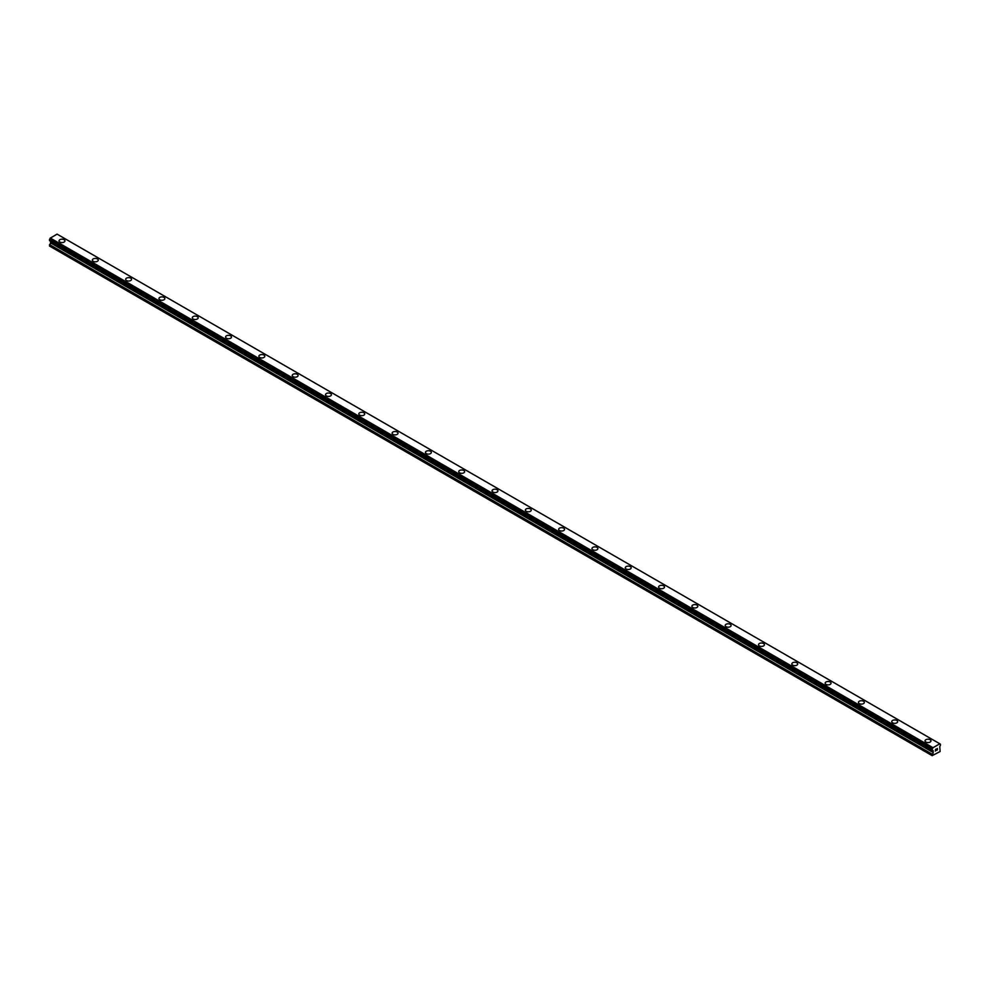 <?xml version="1.0" encoding="UTF-8"?>
<svg xmlns="http://www.w3.org/2000/svg" width="990" height="990" viewBox="0 0 990 990"><rect width="100%" height="100%" fill="white"/><g stroke="black" fill="none" stroke-linecap="round" stroke-linejoin="round"><path stroke-width="1.49" d="M59.041 240.879A2.945 1.695 180 0 1 60.86 239.32A2.945 1.695 180 0 1 64.078 239.679A2.945 1.695 180 0 1 64.932 240.892A2.945 1.695 180 0 1 63.113 242.451A2.945 1.695 180 0 1 59.907 242.092A2.945 1.695 180 0 1 59.041 240.879A2.945 1.695 180 0 1 60.873 239.32A2.945 1.695 180 0 1 64.078 239.691A2.945 1.695 180 0 1 64.932 240.879M97.379 258.922A2.945 1.695 180 0 1 98.245 260.123A2.945 1.695 180 0 1 96.426 261.682A2.945 1.695 180 0 1 93.221 261.323A2.945 1.695 180 0 1 92.355 260.11A2.945 1.695 180 0 1 94.174 258.551A2.945 1.695 180 0 1 97.379 258.922M92.355 260.11A2.945 1.695 180 0 1 94.174 258.551A2.945 1.695 180 0 1 97.379 258.91A2.945 1.695 180 0 1 98.245 260.11M125.668 279.341A2.945 1.695 180 0 1 127.475 277.769A2.945 1.695 180 0 1 130.692 278.14A2.945 1.695 180 0 1 131.546 279.353A2.945 1.695 180 0 1 129.74 280.913A2.945 1.695 180 0 1 126.522 280.554A2.945 1.695 180 0 1 125.668 279.341A2.945 1.695 180 0 1 127.487 277.782A2.945 1.695 180 0 1 130.692 278.153A2.945 1.695 180 0 1 131.546 279.341M158.969 298.584A2.945 1.695 180 0 1 160.788 297.012A2.945 1.695 180 0 1 163.994 297.384A2.945 1.695 180 0 1 164.86 298.584M163.994 297.371A2.945 1.695 180 0 1 164.86 298.572A2.945 1.695 180 0 1 163.041 300.143A2.945 1.695 180 0 1 159.835 299.772A2.945 1.695 180 0 1 158.969 298.572A2.945 1.695 180 0 1 160.788 297A2.945 1.695 180 0 1 163.994 297.371M192.283 317.802A2.945 1.695 180 0 1 194.102 316.231A2.945 1.695 180 0 1 197.307 316.602A2.945 1.695 180 0 1 198.173 317.815A2.945 1.695 180 0 1 196.354 319.374A2.945 1.695 180 0 1 193.137 319.003A2.945 1.695 180 0 1 192.283 317.802A2.945 1.695 180 0 1 194.102 316.243A2.945 1.695 180 0 1 197.307 316.614A2.945 1.695 180 0 1 198.173 317.802M225.584 337.033A2.945 1.695 180 0 1 227.403 335.462A2.945 1.695 180 0 1 230.621 335.833A2.945 1.695 180 0 1 231.474 337.046A2.945 1.695 180 0 1 229.655 338.605A2.945 1.695 180 0 1 226.45 338.233A2.945 1.695 180 0 1 225.584 337.033A2.945 1.695 180 0 1 227.403 335.474A2.945 1.695 180 0 1 230.621 335.845A2.945 1.695 180 0 1 231.474 337.033M263.922 355.076A2.945 1.695 180 0 1 264.788 356.276A2.945 1.695 180 0 1 262.969 357.836A2.945 1.695 180 0 1 259.764 357.464A2.945 1.695 180 0 1 258.897 356.264A2.945 1.695 180 0 1 260.716 354.705A2.945 1.695 180 0 1 263.922 355.076M258.897 356.264A2.945 1.695 180 0 1 260.716 354.692A2.945 1.695 180 0 1 263.922 355.064A2.945 1.695 180 0 1 264.788 356.264M292.211 375.495A2.945 1.695 180 0 1 294.018 373.923A2.945 1.695 180 0 1 297.235 374.294A2.945 1.695 180 0 1 298.089 375.507A2.945 1.695 180 0 1 296.282 377.066A2.945 1.695 180 0 1 293.065 376.695A2.945 1.695 180 0 1 292.211 375.495A2.945 1.695 180 0 1 294.03 373.935A2.945 1.695 180 0 1 297.235 374.307A2.945 1.695 180 0 1 298.089 375.495M325.512 394.725A2.945 1.695 180 0 1 327.331 393.154A2.945 1.695 180 0 1 330.536 393.525A2.945 1.695 180 0 1 331.403 394.725A2.945 1.695 180 0 1 329.583 396.297A2.945 1.695 180 0 1 326.378 395.926A2.945 1.695 180 0 1 325.512 394.725A2.945 1.695 180 0 1 327.331 393.166A2.945 1.695 180 0 1 330.536 393.537A2.945 1.695 180 0 1 331.403 394.725M358.825 413.956A2.945 1.695 180 0 1 360.645 412.385A2.945 1.695 180 0 1 363.85 412.756A2.945 1.695 180 0 1 364.716 413.956A2.945 1.695 180 0 1 362.897 415.528A2.945 1.695 180 0 1 359.679 415.157A2.945 1.695 180 0 1 358.825 413.956A2.945 1.695 180 0 1 360.645 412.397A2.945 1.695 180 0 1 363.85 412.768A2.945 1.695 180 0 1 364.716 413.956M392.127 433.187A2.945 1.695 180 0 1 393.946 431.615A2.945 1.695 180 0 1 397.151 431.986A2.945 1.695 180 0 1 398.017 433.187A2.945 1.695 180 0 1 396.198 434.759A2.945 1.695 180 0 1 392.993 434.387A2.945 1.695 180 0 1 392.127 433.187A2.945 1.695 180 0 1 393.946 431.628A2.945 1.695 180 0 1 397.151 431.999A2.945 1.695 180 0 1 398.017 433.187M430.464 451.23A2.945 1.695 180 0 1 431.331 452.418A2.945 1.695 180 0 1 429.512 453.989A2.945 1.695 180 0 1 426.306 453.618A2.945 1.695 180 0 1 425.44 452.418A2.945 1.695 180 0 1 427.259 450.858A2.945 1.695 180 0 1 430.464 451.23M425.44 452.418A2.945 1.695 180 0 1 427.259 450.846A2.945 1.695 180 0 1 430.464 451.217A2.945 1.695 180 0 1 431.331 452.418M458.754 471.648A2.945 1.695 180 0 1 460.56 470.077A2.945 1.695 180 0 1 463.778 470.448A2.945 1.695 180 0 1 464.632 471.648A2.945 1.695 180 0 1 462.813 473.22A2.945 1.695 180 0 1 459.608 472.849A2.945 1.695 180 0 1 458.754 471.648A2.945 1.695 180 0 1 460.573 470.089A2.945 1.695 180 0 1 463.778 470.46A2.945 1.695 180 0 1 464.632 471.648M492.055 490.879A2.945 1.695 180 0 1 493.874 489.308A2.945 1.695 180 0 1 497.079 489.679A2.945 1.695 180 0 1 497.945 490.879A2.945 1.695 180 0 1 496.126 492.451A2.945 1.695 180 0 1 492.921 492.079A2.945 1.695 180 0 1 492.055 490.879A2.945 1.695 180 0 1 493.874 489.32A2.945 1.695 180 0 1 497.079 489.691A2.945 1.695 180 0 1 497.945 490.879M525.368 510.11A2.945 1.695 180 0 1 527.187 508.538A2.945 1.695 180 0 1 530.393 508.91A2.945 1.695 180 0 1 531.246 510.11A2.945 1.695 180 0 1 529.44 511.682A2.945 1.695 180 0 1 526.222 511.31A2.945 1.695 180 0 1 525.368 510.11A2.945 1.695 180 0 1 527.187 508.551A2.945 1.695 180 0 1 530.393 508.91A2.945 1.695 180 0 1 531.246 510.11M558.669 529.341A2.945 1.695 180 0 1 560.489 527.769A2.945 1.695 180 0 1 563.694 528.14A2.945 1.695 180 0 1 564.56 529.341A2.945 1.695 180 0 1 562.741 530.912A2.945 1.695 180 0 1 559.536 530.541A2.945 1.695 180 0 1 558.669 529.341A2.945 1.695 180 0 1 560.489 527.781A2.945 1.695 180 0 1 563.694 528.14A2.945 1.695 180 0 1 564.56 529.341M591.983 548.571A2.945 1.695 180 0 1 593.802 547A2.945 1.695 180 0 1 597.007 547.371A2.945 1.695 180 0 1 597.873 548.571A2.945 1.695 180 0 1 596.054 550.143A2.945 1.695 180 0 1 592.849 549.772A2.945 1.695 180 0 1 591.983 548.571A2.945 1.695 180 0 1 593.802 547.012A2.945 1.695 180 0 1 597.007 547.371A2.945 1.695 180 0 1 597.873 548.571M625.284 567.802A2.945 1.695 180 0 1 627.103 566.231A2.945 1.695 180 0 1 630.321 566.602A2.945 1.695 180 0 1 631.175 567.802A2.945 1.695 180 0 1 629.355 569.374A2.945 1.695 180 0 1 626.15 569.003A2.945 1.695 180 0 1 625.284 567.802A2.945 1.695 180 0 1 627.115 566.243A2.945 1.695 180 0 1 630.321 566.602A2.945 1.695 180 0 1 631.175 567.802M658.598 587.033A2.945 1.695 180 0 1 660.417 585.461A2.945 1.695 180 0 1 663.622 585.832A2.945 1.695 180 0 1 664.488 587.033A2.945 1.695 180 0 1 662.669 588.605A2.945 1.695 180 0 1 659.464 588.233A2.945 1.695 180 0 1 658.598 587.033A2.945 1.695 180 0 1 660.417 585.474A2.945 1.695 180 0 1 663.622 585.832A2.945 1.695 180 0 1 664.488 587.033M691.911 606.264A2.945 1.695 180 0 1 693.718 604.692A2.945 1.695 180 0 1 696.935 605.063A2.945 1.695 180 0 1 697.789 606.264A2.945 1.695 180 0 1 695.982 607.835A2.945 1.695 180 0 1 692.765 607.464A2.945 1.695 180 0 1 691.911 606.264A2.945 1.695 180 0 1 693.73 604.704A2.945 1.695 180 0 1 696.935 605.063A2.945 1.695 180 0 1 697.789 606.264M725.212 625.494A2.945 1.695 180 0 1 727.031 623.923A2.945 1.695 180 0 1 730.236 624.294A2.945 1.695 180 0 1 731.103 625.494A2.945 1.695 180 0 1 729.284 627.066A2.945 1.695 180 0 1 726.078 626.695A2.945 1.695 180 0 1 725.212 625.494A2.945 1.695 180 0 1 727.031 623.923A2.945 1.695 180 0 1 730.236 624.294A2.945 1.695 180 0 1 731.103 625.494M758.526 644.725A2.945 1.695 180 0 1 760.345 643.154A2.945 1.695 180 0 1 763.55 643.525A2.945 1.695 180 0 1 764.416 644.725A2.945 1.695 180 0 1 762.597 646.297A2.945 1.695 180 0 1 759.38 645.926A2.945 1.695 180 0 1 758.526 644.725A2.945 1.695 180 0 1 760.345 643.154A2.945 1.695 180 0 1 763.55 643.525A2.945 1.695 180 0 1 764.416 644.725M791.827 663.956A2.945 1.695 180 0 1 793.646 662.384A2.945 1.695 180 0 1 796.863 662.755A2.945 1.695 180 0 1 797.717 663.956A2.945 1.695 180 0 1 795.898 665.527A2.945 1.695 180 0 1 792.693 665.156A2.945 1.695 180 0 1 791.827 663.956A2.945 1.695 180 0 1 793.646 662.384A2.945 1.695 180 0 1 796.863 662.755A2.945 1.695 180 0 1 797.717 663.956M825.14 683.187A2.945 1.695 180 0 1 826.959 681.615A2.945 1.695 180 0 1 830.165 681.986A2.945 1.695 180 0 1 831.031 683.187A2.945 1.695 180 0 1 829.212 684.758A2.945 1.695 180 0 1 826.007 684.387A2.945 1.695 180 0 1 825.14 683.187A2.945 1.695 180 0 1 826.959 681.615A2.945 1.695 180 0 1 830.165 681.986A2.945 1.695 180 0 1 831.031 683.187M858.454 702.417A2.945 1.695 180 0 1 860.26 700.846A2.945 1.695 180 0 1 863.478 701.217A2.945 1.695 180 0 1 864.332 702.417A2.945 1.695 180 0 1 862.525 703.989A2.945 1.695 180 0 1 859.308 703.618A2.945 1.695 180 0 1 858.454 702.417A2.945 1.695 180 0 1 860.273 700.846A2.945 1.695 180 0 1 863.478 701.217A2.945 1.695 180 0 1 864.332 702.417M891.755 721.648A2.945 1.695 180 0 1 893.574 720.077A2.945 1.695 180 0 1 896.779 720.448A2.945 1.695 180 0 1 897.645 721.648A2.945 1.695 180 0 1 895.826 723.22A2.945 1.695 180 0 1 892.621 722.849A2.945 1.695 180 0 1 891.755 721.648A2.945 1.695 180 0 1 893.574 720.077A2.945 1.695 180 0 1 896.779 720.448A2.945 1.695 180 0 1 897.645 721.648M925.068 740.879A2.945 1.695 180 0 1 926.888 739.307A2.945 1.695 180 0 1 930.093 739.679A2.945 1.695 180 0 1 930.959 740.879A2.945 1.695 180 0 1 929.14 742.451A2.945 1.695 180 0 1 925.922 742.079A2.945 1.695 180 0 1 925.068 740.879A2.945 1.695 180 0 1 926.888 739.307A2.945 1.695 180 0 1 930.093 739.679A2.945 1.695 180 0 1 930.959 740.879M935.414 749.554L936.107 749.145L935.414 749.554M935.315 751.063L936.107 749.034M936.651 749.121L937.369 748.452M937.184 749.319L936.763 750.123L937.184 749.319M936.763 750.123L937.505 749.702L936.763 750.123M936.565 750.346L937.505 749.801L936.565 750.346L937.344 748.638M933.236 752.536L932.889 750.63A1.101 0.631 -60 0 0 932.308 750.259L932.308 748.836A1.101 0.631 -60 0 0 932.889 747.784L939.782 743.812A1.101 0.631 -60 0 0 940.376 744.183L940.376 745.606A1.101 0.631 -60 0 0 939.782 746.658L940.116 751.521L932.172 755.655L933.236 752.536L50.564 242.921L49.5 246.04L932.172 755.655M50.564 241.275L933.236 750.878L50.564 241.275L50.564 242.921M50.23 241.04L932.939 750.705M49.5 240.545L932.172 750.197L49.5 240.545L49.624 239.233A1.101 0.631 -60 0 0 50.218 238.182L57.049 234.123L939.72 743.725M50.267 238.058L932.939 747.66L50.28 238.033M932.889 747.784L50.218 238.182M932.308 748.836L49.624 239.233M932.172 749.096L49.5 239.493M932.889 750.63L932.271 750.271M933.285 750.989L50.614 241.374M933.285 752.363L50.614 242.76M932.258 754.232L49.587 244.617M932.172 754.504L49.5 244.901M940.451 744.183L939.77 743.799M932.221 750.259L49.55 240.657"/></g></svg>
